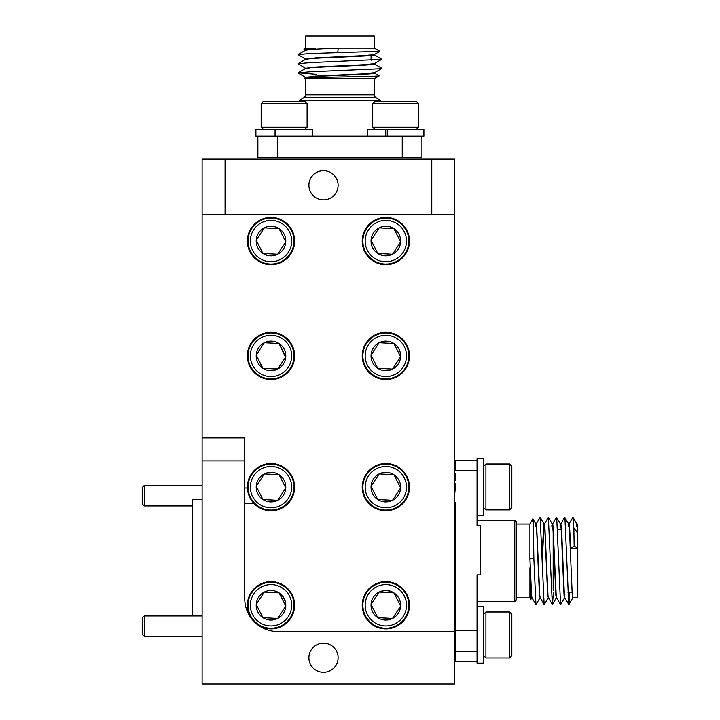 <?xml version="1.0" encoding="UTF-8"?>
<svg xmlns="http://www.w3.org/2000/svg" width="720" height="720" viewBox="0 0 720 720"><rect width="100%" height="100%" fill="white"/><g stroke="black" fill="none" stroke-linecap="round" stroke-linejoin="round"><path stroke-width="1.08" d="M260.991 466.47L260.766 465.849M202.104 499.446L192.258 499.446L202.104 499.446M247.392 487.998C247.68 493.785 249.84 498.924 253.89 503.424A23.625 23.625 0 0 0 294.624 487.143A23.625 23.625 0 0 0 270.999 463.518A23.625 23.625 0 0 0 247.392 487.998L244.755 487.998M244.755 503.424L253.89 503.424M338.103 185.283A14.598 14.598 0 0 0 323.496 170.685A14.598 14.598 0 0 0 308.898 185.283A14.598 14.598 0 0 0 323.496 199.89A14.598 14.598 0 0 0 338.103 185.283M257.319 624.51L257.319 624.51A23.625 23.625 0 0 0 294.624 605.259A23.625 23.625 0 0 0 270.999 581.634A23.625 23.625 0 0 0 251.739 618.93M338.103 657.756A14.598 14.598 0 0 0 323.496 643.149A14.598 14.598 0 0 0 308.898 657.756A14.598 14.598 0 0 0 323.496 672.354A14.598 14.598 0 0 0 338.103 657.756M409.464 605.259A23.625 23.625 0 0 0 385.839 581.634A23.625 23.625 0 0 0 362.214 605.259A23.625 23.625 0 0 0 385.839 628.875A23.625 23.625 0 0 0 409.464 605.259M409.464 487.143A23.625 23.625 0 0 0 385.839 463.518A23.625 23.625 0 0 0 362.214 487.143A23.625 23.625 0 0 0 385.839 510.759A23.625 23.625 0 0 0 409.464 487.143M409.464 241.065A23.625 23.625 0 0 0 385.839 217.44A23.625 23.625 0 0 0 362.214 241.065A23.625 23.625 0 0 0 385.839 264.69A23.625 23.625 0 0 0 409.464 241.065M294.624 241.065A23.625 23.625 0 0 0 270.999 217.44A23.625 23.625 0 0 0 247.383 241.065A23.625 23.625 0 0 0 270.999 264.69A23.625 23.625 0 0 0 294.624 241.065M294.624 355.896A23.625 23.625 0 0 0 270.999 332.271A23.625 23.625 0 0 0 247.383 355.896A23.625 23.625 0 0 0 270.999 379.521A23.625 23.625 0 0 0 294.624 355.896M409.464 355.896A23.625 23.625 0 0 0 385.839 332.271A23.625 23.625 0 0 0 362.214 355.896A23.625 23.625 0 0 0 385.839 379.521A23.625 23.625 0 0 0 409.464 355.896M225.072 159.039L225.072 214.812L202.104 214.812L202.104 159.039L454.743 159.039L454.743 631.503L277.569 631.503A32.814 32.814 0 0 1 244.755 598.698L244.755 460.89L202.104 460.89L202.104 437.922L244.755 437.922L244.755 460.89M258.093 625.104L260.181 626.526M255.339 622.827L260.019 626.418L254.601 622.125M454.743 214.812L225.072 214.812M431.775 214.812L431.775 159.039M454.743 631.503L454.743 684L202.104 684L202.104 460.89M202.104 437.922L202.104 214.812M192.258 615.96L192.258 499.446M393.525 592.848A14.598 14.598 0 0 0 379.557 592.074M285.597 605.709A14.598 14.598 0 0 0 279.279 593.226M378.153 253.476A14.598 14.598 0 0 0 392.112 254.25M263.313 253.476A14.598 14.598 0 0 0 277.281 254.25M247.698 483.282L248.364 483.282M261.81 466.092L261.468 465.525M254.601 471.069L254.601 470.142M305.541 50.04L303.867 49.023L315.54 48.789L315.54 48.105L305.451 48.105L305.451 36L374.355 36L374.355 48.105L379.89 51.3L310.203 53.541L297.99 54.603L305.541 59.157M305.451 48.105L303.867 49.023M305.451 78.687L304.587 78.183C301.5 77.373 380.898 76.617 379.17 75.906L374.355 78.687L305.451 78.687L305.451 94.887A3.285 3.285 0 0 1 303.921 97.668L299.223 100.638L299.223 101.295M305.55 77.571L304.587 78.183M374.355 78.687L374.355 94.887A3.285 3.285 0 0 0 375.885 97.668L380.592 100.638L380.592 101.295M374.355 72.72L363.303 73.908L315.495 76.131L305.451 77.625M374.355 54.549L374.355 54.9C376.686 56.385 303.525 57.897 305.451 59.454M315.54 48.789L305.451 50.283M374.355 63.666L374.355 64.008C376.686 65.493 303.525 67.014 305.451 68.571M374.355 54.495L364.941 55.584L315.558 57.897L305.451 59.4M374.355 72.774L374.355 73.125C376.686 74.61 303.525 76.131 305.451 77.679M374.355 63.612L365.517 64.656L315.63 67.014L305.451 68.517M374.355 48.105L338.175 48.105C318.132 48.852 307.224 49.599 305.451 50.337M374.301 63.693L381.825 59.337L310.203 62.658L297.99 63.72L305.541 68.274M371.07 60.3L371.07 55.512M421.929 136.071L421.929 157.401L402.246 157.401L402.246 136.071M402.246 157.401L277.569 157.401L277.569 136.071L387.252 136.071L385.704 136.071L385.704 129.51L367.461 129.51L367.461 136.071L385.704 136.071M274.149 136.071L275.697 136.071L275.697 129.51L255.906 129.51L255.906 136.071L274.149 136.071L274.149 129.51L312.345 129.51L312.345 136.071L275.697 136.071M277.569 157.401L257.877 157.401L257.877 136.071M380.592 100.638L299.223 100.638M374.256 73.017L379.17 75.906M374.256 54.783L381.825 59.337M374.256 63.9L381.825 68.274L380.466 68.733L310.203 71.775L297.99 72.837L316.107 74.331M374.265 54.603L379.89 51.3M338.175 48.105L337.797 52.47M540.018 597.807L535.932 604.638L531.981 597.807L531.594 595.647L529.92 558.909L529.92 524.052L516.42 524.052L516.42 521.919L516.42 600.003L516.42 597.87L529.92 597.87L529.92 567.801L530.595 596.745L530.829 599.445L531.81 597.807M532.026 597.87L531.27 595.647L529.92 567.801M576.891 524.052L577.773 524.052L577.773 548.334L574.164 546.201L570.555 548.334L577.773 548.334L577.773 597.87L572.751 597.87L572.283 595.647L570.231 548.334C569.547 528.021 568.863 520.668 568.179 526.275M569.817 592.128L568.872 604.638L564.795 597.807L564.408 595.647L562.347 547.938C561.663 527.85 560.988 520.623 560.304 526.275M564.831 597.87L564.075 595.647L562.032 548.334C561.348 528.021 560.664 520.668 559.98 526.275M564.624 597.807L560.538 604.638L556.596 597.807L556.209 595.647L553.068 526.995C552.816 523.395 552.501 523.161 552.105 526.275L552.402 524.349M556.632 597.87L555.876 595.647L553.824 548.334C553.14 528.021 552.456 520.668 551.772 526.275L552.321 524.115L548.37 517.284L544.293 524.124M553.419 592.128L552.474 604.638L548.388 597.807L548.001 595.647L544.86 526.878C544.617 523.359 544.302 523.161 543.897 526.275L542.205 563.409M548.433 597.87L547.677 595.647L545.625 548.334C544.941 528.021 544.257 520.668 543.573 526.275L542.061 558.522M548.217 597.807L544.14 604.638L540.189 597.807L539.802 595.647L536.688 527.256C536.409 523.251 536.085 522.927 535.698 526.275L535.995 524.349M540.225 597.87L539.469 595.647L537.417 548.334C536.742 528.021 536.058 520.668 535.374 526.275L535.914 524.115L532.908 518.922L529.92 524.052M574.164 546.201L573.84 528.03L577.773 533.169C577.314 524.124 576.846 521.82 576.387 526.275M570.555 548.334C569.88 527.931 569.196 520.578 568.512 526.275M544.14 604.638L540.162 517.284L544.041 524.052M553.167 533.169L553.167 590.256M477.054 601.65L514.782 601.65L514.782 520.281L477.054 520.281L477.054 515.187L483.615 515.187L483.615 458.748L477.054 458.748L477.054 470.376L455.724 470.376L455.724 460.566L477.054 460.566M477.054 470.376L477.054 525.735L480.33 525.735L480.33 574.875L477.054 574.875L477.054 663.174L483.615 663.174L483.615 606.744L477.054 606.744M573.84 528.03L572.976 517.284L568.899 524.124M568.746 604.638L564.93 517.896L564.642 517.293L560.691 524.124M560.538 604.638L556.722 517.896L556.443 517.293L552.492 524.124M552.339 604.638L548.37 517.284M540.162 517.284L536.085 524.124M535.932 604.638L533.853 558.531C533.475 531.054 533.052 510.786 532.647 521.838M529.92 558.909L533.853 558.531M455.724 502.695L455.724 630.234L477.054 630.234L477.054 651.258L455.724 651.258L455.724 661.356L477.054 661.356M455.724 630.234L455.724 651.258M368.532 229.761A20.673 20.673 0 0 0 374.535 258.372A20.673 20.673 0 0 0 403.146 252.369A20.673 20.673 0 0 0 397.143 223.758A20.673 20.673 0 0 0 368.532 229.761M405.063 253.629A22.968 22.968 0 0 1 373.275 260.289A22.968 22.968 0 0 1 366.615 228.501A22.968 22.968 0 0 1 398.403 221.832A22.968 22.968 0 0 1 405.063 253.629M373.446 232.965A14.796 14.796 0 0 0 371.061 240.246L377.748 253.449L392.517 254.268L400.617 241.875L393.93 228.672L379.152 227.862A14.796 14.796 0 0 0 373.446 232.965M375.111 234.054L371.061 240.246L377.748 253.449A14.796 14.796 0 0 0 400.617 241.875L393.93 228.672A14.796 14.796 0 0 0 379.152 227.862L375.111 234.054M392.517 254.268L400.617 241.875A14.796 14.796 0 0 0 393.93 228.672L379.152 227.862L371.061 240.246A14.796 14.796 0 0 0 377.748 253.449M368.532 344.592A20.673 20.673 0 0 0 374.535 373.203A20.673 20.673 0 0 0 403.146 367.2A20.673 20.673 0 0 0 397.143 338.598A20.673 20.673 0 0 0 368.532 344.592M405.063 368.46A22.968 22.968 0 0 1 373.275 375.129A22.968 22.968 0 0 1 366.615 343.341A22.968 22.968 0 0 1 398.403 336.672A22.968 22.968 0 0 1 405.063 368.46M373.446 347.805A14.796 14.796 0 0 0 371.061 355.086L377.748 368.289L392.517 369.099L400.617 356.715L393.93 343.512L379.152 342.693L371.061 355.086L377.748 368.289A14.796 14.796 0 0 0 392.517 369.099L400.617 356.715A14.796 14.796 0 0 0 393.93 343.512L379.152 342.693A14.796 14.796 0 0 0 373.446 347.805M378.27 368.316L392.517 369.099A14.796 14.796 0 0 0 400.617 356.715L393.93 343.512A14.796 14.796 0 0 0 379.152 342.693L371.061 355.086A14.796 14.796 0 0 0 377.748 368.289M253.701 344.592A20.673 20.673 0 0 0 259.695 373.203A20.673 20.673 0 0 0 288.306 367.2A20.673 20.673 0 0 0 282.312 338.598A20.673 20.673 0 0 0 253.701 344.592M290.232 368.46A22.968 22.968 0 0 1 258.444 375.129A22.968 22.968 0 0 1 251.775 343.341A22.968 22.968 0 0 1 283.563 336.672A22.968 22.968 0 0 1 290.232 368.46M278.568 343.476L264.321 342.693A14.796 14.796 0 0 0 256.23 355.086L262.908 368.289L277.974 368.658M260.271 348.885L256.23 355.086L262.908 368.289L277.686 369.099L285.777 356.715L279.099 343.512L264.321 342.693L256.23 355.086A14.796 14.796 0 0 0 277.686 369.099A14.796 14.796 0 0 0 279.099 343.512A14.796 14.796 0 0 0 264.321 342.693L260.271 348.885M285.489 357.156L279.099 343.512M253.701 229.761A20.673 20.673 0 0 0 259.695 258.372A20.673 20.673 0 0 0 288.306 252.369A20.673 20.673 0 0 0 282.312 223.758A20.673 20.673 0 0 0 253.701 229.761M290.232 253.629A22.968 22.968 0 0 1 258.444 260.289A22.968 22.968 0 0 1 251.775 228.501A22.968 22.968 0 0 1 283.563 221.832A22.968 22.968 0 0 1 290.232 253.629M285.543 241.407L279.099 228.672L264.321 227.862A14.796 14.796 0 0 0 256.23 240.246L262.908 253.449L277.686 254.268L277.974 253.818M260.271 234.054L256.23 240.246A14.796 14.796 0 0 0 277.686 254.268A14.796 14.796 0 0 0 285.777 241.875L279.099 228.672A14.796 14.796 0 0 0 264.321 227.862L260.271 234.054M256.464 240.723L262.908 253.449M285.489 242.325L285.777 241.875A14.796 14.796 0 0 0 279.099 228.672L264.321 227.862L256.23 240.246M277.686 254.268L285.777 241.875M373.446 597.159A14.796 14.796 0 0 0 371.061 604.44L377.748 617.643L392.517 618.462L400.617 606.069L393.93 592.866L379.152 592.047L371.061 604.44L377.748 617.643A14.796 14.796 0 0 0 400.617 606.069L393.93 592.866A14.796 14.796 0 0 0 373.446 597.159M379.152 592.047L371.061 604.44A14.796 14.796 0 0 0 377.748 617.643L392.517 618.462L400.617 606.069A14.796 14.796 0 0 0 393.93 592.866M368.532 593.946A20.673 20.673 0 0 0 374.535 622.557A20.673 20.673 0 0 0 403.146 616.563A20.673 20.673 0 0 0 397.143 587.952A20.673 20.673 0 0 0 368.532 593.946M405.063 617.814A22.968 22.968 0 0 1 373.275 624.483A22.968 22.968 0 0 1 366.615 592.695A22.968 22.968 0 0 1 398.403 586.026A22.968 22.968 0 0 1 405.063 617.814M368.532 475.83A20.673 20.673 0 0 0 374.535 504.441A20.673 20.673 0 0 0 403.146 498.447A20.673 20.673 0 0 0 397.143 469.836A20.673 20.673 0 0 0 368.532 475.83M405.063 499.698A22.968 22.968 0 0 1 373.275 506.367A22.968 22.968 0 0 1 366.615 474.579A22.968 22.968 0 0 1 398.403 467.91A22.968 22.968 0 0 1 405.063 499.698M373.446 479.043A14.796 14.796 0 0 0 371.061 486.324L377.748 499.527L392.517 500.346L400.617 487.953L393.93 474.75L379.152 473.931L371.061 486.324L377.748 499.527L392.517 500.346L400.617 487.953A14.796 14.796 0 0 0 393.93 474.75L379.152 473.931A14.796 14.796 0 0 0 373.446 479.043M375.111 480.132L371.061 486.324A14.796 14.796 0 0 0 392.517 500.346A14.796 14.796 0 0 0 400.617 487.953L393.93 474.75A14.796 14.796 0 0 0 379.152 473.931L375.111 480.132M253.701 475.83A20.673 20.673 0 0 0 259.695 504.441A20.673 20.673 0 0 0 288.306 498.447A20.673 20.673 0 0 0 282.312 469.836A20.673 20.673 0 0 0 253.701 475.83M290.232 499.698A22.968 22.968 0 0 1 258.444 506.367A22.968 22.968 0 0 1 251.775 474.579A22.968 22.968 0 0 1 283.563 467.91A22.968 22.968 0 0 1 290.232 499.698M258.615 479.043A14.796 14.796 0 0 0 256.23 486.324L262.908 499.527L277.686 500.346L285.777 487.953L279.099 474.75A14.796 14.796 0 0 0 264.321 473.931L256.23 486.324A14.796 14.796 0 0 0 262.908 499.527L277.686 500.346L285.777 487.953L279.099 474.75L264.321 473.931A14.796 14.796 0 0 0 258.615 479.043M278.568 474.723L264.321 473.931L256.23 486.324M256.464 486.801L262.908 499.527A14.796 14.796 0 0 0 285.777 487.953A14.796 14.796 0 0 0 279.099 474.75M258.615 597.159A14.796 14.796 0 0 0 256.23 604.44L262.908 617.643L277.686 618.462L285.777 606.069L279.099 592.866L264.321 592.047L256.23 604.44L262.908 617.643L277.686 618.462L285.777 606.069A14.796 14.796 0 0 0 279.099 592.866L264.321 592.047A14.796 14.796 0 0 0 258.615 597.159M279.099 592.866A14.796 14.796 0 0 0 264.321 592.047L256.23 604.44A14.796 14.796 0 0 0 277.686 618.462A14.796 14.796 0 0 0 285.777 606.069M253.701 593.946A20.673 20.673 0 0 0 259.695 622.557A20.673 20.673 0 0 0 288.306 616.563A20.673 20.673 0 0 0 282.312 587.952A20.673 20.673 0 0 0 253.701 593.946M290.232 617.814A22.968 22.968 0 0 1 258.444 624.483A22.968 22.968 0 0 1 251.775 592.695A22.968 22.968 0 0 1 283.563 586.026A22.968 22.968 0 0 1 290.232 617.814M509.535 463.995L511.83 466.299L511.83 507.636L509.535 509.931L509.535 463.995L485.91 463.995L485.91 509.931L509.535 509.931M454.743 493.785L455.724 483.615M454.743 472.878L455.724 480.654M509.535 611.991L511.83 614.286L511.83 655.632L509.535 657.927L509.535 611.991L485.91 611.991L485.91 657.927L509.535 657.927M454.743 641.781L455.724 631.602M454.743 620.865L455.724 628.641M144.27 505.962L142.227 503.91L142.227 487.512L144.27 485.46L144.27 505.962L192.258 505.962M387.252 129.51L385.704 129.51L387.252 129.51L387.252 136.071L423.9 136.071L423.9 129.51L387.252 129.51M372.717 103.59L375.012 101.295L416.349 101.295L418.644 103.59L372.717 103.59L372.717 127.215L418.644 127.215L418.644 103.59M416.349 129.51L418.644 127.215M375.012 129.51L372.717 127.215M261.162 103.59L263.457 101.295L304.794 101.295L307.098 103.59L261.162 103.59L261.162 127.215L307.098 127.215L307.098 103.59M304.794 129.51L307.098 127.215M263.457 129.51L261.162 127.215M144.27 636.462L142.227 634.419L142.227 618.012L144.27 615.96L144.27 636.462L202.104 636.462M375.885 97.668L303.921 97.668M305.451 94.887L374.355 94.887M374.265 72.828L381.825 68.454M305.541 77.382L297.981 73.008M297.99 54.603L305.55 50.229M297.99 63.72L305.55 59.346M297.99 72.837L305.55 68.454M514.782 601.65L516.42 600.003M529.92 597.87L530.829 599.445M557.514 529.794L561.168 529.794M567.774 592.128L571.986 592.128M556.416 597.807L552.474 604.638M560.52 524.115L556.569 517.284M568.719 524.115L564.777 517.284M572.823 597.807L568.872 604.638M576.927 524.115L572.976 517.284M514.782 520.281L516.42 521.919M483.615 507.636L485.91 509.931M483.615 466.299L485.91 463.995M455.724 474.543L454.797 472.95M483.615 655.632L485.91 657.927M483.615 614.286L485.91 611.991M455.724 622.53L454.797 620.946M144.27 485.46L202.104 485.46M144.27 615.96L202.104 615.96"/></g></svg>
